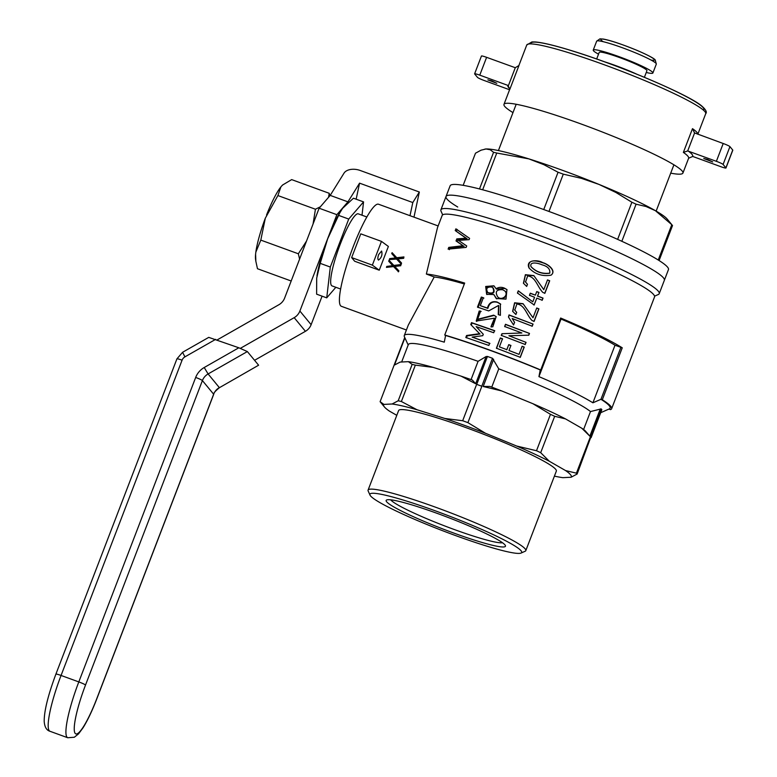 <?xml version="1.0" encoding="UTF-8"?>
<svg xmlns="http://www.w3.org/2000/svg" width="777" height="777" viewBox="0 0 777 777"><rect width="100%" height="100%" fill="white"/><g stroke="black" fill="none" stroke-linecap="round" stroke-linejoin="round"><path stroke-width="1.17" d="M461.082 376.146L475.65 383.751L472.348 380.04A100.534 9.936 -159 0 0 461.082 376.146L433.197 367.395A100.534 9.936 -159 0 0 408.372 361.664L400.145 362.082L394.493 365.025L404.914 337.878M408.372 361.664L412.16 364.394L398.193 400.777A106.07 10.48 21 0 1 401.379 401.515L415.355 365.122A106.07 10.48 -159 0 0 412.16 364.394M415.355 365.122L433.197 367.395M394.065 365.316L380.108 401.68A106.07 10.48 21 0 0 380.429 402.097L384.411 406.934A100.534 9.936 21 0 1 383.896 404.399L380.108 401.68M590.433 436.82L590.782 437.237A106.07 10.48 -159 0 0 590.384 436.791L601.155 408.887L601.845 409.722L591.122 437.645A106.07 10.48 -159 0 0 590.782 437.237L577.126 474.038A106.07 10.48 21 0 0 576.417 473.174L565.549 470.561A100.534 9.936 21 0 1 571.066 477.253L577.126 474.038M590.384 436.791L576.417 473.174M581.788 428.234L589.85 436.169L585.188 430.798A100.534 9.936 -159 0 0 581.788 428.234L565.539 418.91A100.534 9.936 -159 0 0 532.915 403.71L550.475 414.335A106.07 10.48 -159 0 1 554.671 416.287L540.695 452.68A106.07 10.48 21 0 0 536.499 450.728L516.666 446.037A100.534 9.936 21 0 1 549.3 461.237L540.695 452.68M550.475 414.335L536.499 450.728M481.866 386.247A106.07 10.48 -159 0 0 479.254 385.295L481.866 386.247L467.9 422.639A106.07 10.48 21 0 0 462.674 420.736L444.832 418.463A100.534 9.936 21 0 1 485.46 433.265L467.9 422.639M476.641 384.343L479.254 385.295A106.07 10.48 -159 0 0 476.641 384.343L462.674 420.736M370.017 495.095L368.172 491.025A84.47 8.353 21 0 1 368.084 490.093L398.62 410.557A84.47 8.353 21 0 1 466.86 427.942A84.47 8.353 21 0 1 556.342 471.095L525.806 550.64A84.47 8.353 21 0 1 525.126 551.262L521.027 553.069A81.274 8.032 21 0 1 456.021 535.732A81.274 8.032 21 0 1 370.017 495.095A81.274 8.032 21 0 1 448.688 515.841A81.274 8.032 21 0 1 521.027 553.069M398.193 400.777L392.123 403.991L383.896 404.399M396.785 415.326L389.413 411.101A100.534 9.936 21 0 1 384.411 406.934M571.066 477.253L562.839 477.661A100.534 9.936 21 0 1 554.409 476.126M565.549 470.561L549.3 461.237M516.666 446.037L485.46 433.265M444.832 418.463L416.948 409.722L401.379 401.515M392.123 403.991A100.534 9.936 21 0 1 416.948 409.722M532.915 403.71L501.709 390.938A100.534 9.936 -159 0 0 489.937 386.441L483.187 386.49L501.709 390.938M554.671 416.287L565.539 418.91M394.056 365.297L404.739 337.5M481.779 386.218L492.501 358.284L487.451 356.439L476.728 384.372M601.155 408.887L590.481 411.577A99.038 9.79 -159 0 0 498.766 368.861L491.754 387.121M498.766 368.861L492.501 358.284M483.187 386.49L493.628 359.295M487.451 356.439L486.101 356.546L475.65 383.751M486.101 356.546L478.078 361.324L471.066 379.584M408.178 344.998L404.39 336.723A106.07 10.48 21 0 1 404.273 335.567A106.07 10.48 21 0 1 444.289 342.162L445.59 335.479A112.141 11.082 21 0 1 540.238 369.939L538.937 376.631A106.07 10.48 21 0 1 592.909 402.797L600.951 399.3A112.141 11.082 21 0 1 609.236 408.945L600.699 412.704M600.291 408.964L589.85 436.169M590.481 411.577L583.595 429.526M478.078 361.324A99.038 9.79 -159 0 0 408.333 344.609L401.651 362.004M368.084 490.093A84.47 8.353 21 0 1 436.324 507.488A84.47 8.353 21 0 1 525.806 550.64M453.836 533.08A63.899 6.313 21 0 1 386.674 499.97A63.899 6.313 21 0 1 448.067 517.443A63.899 6.313 21 0 1 505.39 545.532A63.899 6.313 21 0 1 453.836 533.08M442.686 214.84L441.015 211.14A116.929 11.558 21 0 1 440.889 209.868L446.017 196.503A116.929 11.558 21 0 1 559.323 227.622A116.929 11.558 21 0 1 664.345 280.312A116.929 11.558 -159 0 0 559.323 227.622A116.929 11.558 -159 0 0 446.017 196.503A116.929 11.558 -159 0 0 457.731 207.012M440.889 209.868A116.929 11.558 21 0 1 554.195 240.977A116.929 11.558 21 0 1 659.217 293.667A116.929 11.558 21 0 1 658.265 294.532L654.555 296.163M560.518 318.424L561.033 319.056L538.937 376.631M561.033 319.056A106.07 10.48 21 0 1 615.015 345.221L592.909 402.797M615.015 345.221L620.891 347.358L600.951 399.3L602.311 399.747L622.251 347.805A113.733 11.237 -159 0 0 560.664 318.036L540.734 369.969A113.733 11.237 -159 0 0 491.161 350.582A113.733 11.237 -159 0 0 444.735 335.013L445.59 335.479M620.891 347.358L622.251 347.805M444.735 335.013L464.675 283.071A113.733 11.237 -159 0 0 426.359 274.048L434.226 276.991A106.07 10.48 21 0 1 464.325 283.974M434.226 276.991L408.294 325.087L404.273 335.567M438.141 225.942L378.516 204.225A54.312 9.295 110 0 0 351.194 252.078A54.312 9.295 110 0 0 341.346 306.293L406.41 329.992M386.451 267.375L393.434 266.453L398.523 271.785L398.873 270.833L394.745 266.443L400.757 265.734L400.893 264.559L393.764 265.443L389.063 260.285L388.704 261.218L392.706 265.656L386.8 266.394L386.451 267.375L393.686 266.569M393.997 265.588L389.267 260.518M389.063 260.285L389.636 260.907M389.335 259.576L396.552 259.052L401.33 264.209L401.515 262.985L397.474 258.576L403.554 257.877L403.933 256.925L396.746 257.721L392.094 252.661L391.725 253.564L395.678 257.915L389.714 258.605L389.335 259.576L396.396 258.712L401.126 263.957L401.515 262.985M391.725 253.564L395.843 258.265M397.63 258.935L403.681 258.304L403.933 256.925M372.358 265.132L381.468 241.385L388.374 246.455L379.254 270.192L372.358 265.132L351.651 257.585L354.652 261.237L379.254 270.192M381.468 241.385L360.771 233.848L351.651 257.585M378.671 254.545C377.651 257.527 377.593 259.382 378.486 260.091C381.517 257.799 382.566 254.778 381.614 251.029L378.671 254.545M502.505 542.744A60.703 6.002 21 0 1 454.574 529.632A60.703 6.002 21 0 1 390.685 499.825M609.003 409.052L610.46 409.634A113.733 11.237 -159 0 0 611.645 408.692L654.525 296.979A113.733 11.237 -159 0 0 534.042 238.869A113.733 11.237 -159 0 0 442.162 215.462L437.48 227.661L426.359 274.048M611.645 408.692A113.733 11.237 -159 0 0 602.311 399.747M540.238 369.939L540.734 369.969M466.394 337.849L467.142 335.887L466.569 335.509L465.812 337.471L488.84 345.454L489.685 343.24L472.134 337.101L482.75 335.674L483.284 334.265L476.146 326.602L493.716 332.75L494.531 330.613L471.513 322.63L470.765 324.572L479.584 333.683L466.569 335.509M470.765 324.572L479.584 333.683M480.001 334.013L467.142 335.887M471.348 324.951L472.086 323.009L471.513 322.63M472.086 323.009L494.794 330.876M472.134 337.101L489.937 343.502M496.27 316.705L493.667 315.151L477.612 319.279L480.604 311.121L479.176 311.043L479.71 311.412L476.583 321.27M481.118 311.48L479.71 311.412M494.007 315.452L477.991 319.502M491.278 327.049L491.744 324.737L490.967 326.767L492.803 326.826L496.173 316.608L493.667 315.151M477.466 307.119L488.694 310.926L498.552 305.448L498.251 314.578L500.398 315.345L500.369 303.865L497.134 302.039C492.113 300.825 488.879 302.836 487.432 308.071L480.303 305.652L483.352 297.727L481.332 297.057L477.466 307.119M478.04 307.498L481.905 297.436L481.332 297.057M481.905 297.436L483.896 298.096M500.738 304.244L497.494 302.34C492.482 301.058 489.277 303.079 487.878 308.401L480.303 305.652M507.041 289.675L504.846 288.452L496.464 289.112L493.851 285.8L485.683 286.48L486.635 294.337L493.822 294.541L496.775 298.912M494.055 285.946L486.227 286.888L486.985 294.561M504.846 288.452L504.516 288.16C501.544 286.878 498.717 287.092 496.027 288.791M496.552 348.426L500.33 337.966L496.396 348.203L520.308 357.313L524.242 347.076L522.144 346.251L519.036 354.361L508.993 350.476L510.926 345.454L508.741 344.629L506.818 349.65L499.388 346.872L502.505 338.762L500.33 337.966M500.475 338.189L502.622 338.976M506.818 349.65L499.388 346.872M506.827 349.825L508.741 344.629M508.75 344.803L510.907 345.619M519.036 354.361L508.993 350.476M521.989 346.357L524.242 347.076M524.057 347.173L520.124 357.41M501.252 335.353L525.233 344.493L526.058 342.356L508.906 335.751L528.807 335.178L529.477 333.43L505.497 324.291L504.652 326.495L521.853 332.993L501.952 333.702L501.252 335.353M521.853 332.993L501.952 333.702M502.097 333.925L501.398 335.577M504.797 326.728L505.497 324.291M505.642 324.514L529.477 333.43M529.292 333.527L528.622 335.275M508.906 335.751L526.058 342.356M514.627 322.504L512.228 318.541L532.226 326.214L533.071 324.077L509.032 314.918L508.644 317.327M508.789 317.55L513.558 324.99L514.578 322.319L512.228 318.541M508.459 317.035L509.032 314.918M509.178 315.141L533.071 324.077M533.003 317.764L523.057 303.7L514.597 302.777L512.635 311.334L515.889 314.52L516.715 312.383L514.753 310.178L516.87 304.03C524.97 304.866 526.631 315.19 532.06 320.532L534.11 321.367L538.917 308.848L536.752 308.003L533.003 317.764L523.057 303.7M536.596 308.11L538.917 308.848M538.723 308.945L533.916 321.464M516.666 312.49L514.578 309.78M523.086 303.875L514.695 303.049L512.752 311.519M517.589 293.25L518.288 290.802L517.433 293.026L534.158 304.982L536.79 298.125L534.052 305.108M529.458 295.474L530.273 293.191L529.467 295.309L534.566 297.261L532.808 301.845L518.288 290.802M532.808 301.845L518.444 291.025M530.264 293.356L535.382 295.143L530.273 293.191M538.985 292.424L537.499 296.134L538.985 292.424L536.742 291.579L535.382 295.143M538.869 292.55L536.664 291.715M537.499 296.134L543.036 298.125L537.606 296.008M542.841 298.222L542.025 300.34M536.79 298.125L542.22 300.243L543.036 298.125M527.496 284.285L525.534 282.09L527.651 275.942C535.751 276.777 537.412 287.092 542.851 292.434L544.891 293.279L549.698 280.759L547.532 279.905L543.783 289.666L533.838 275.602L525.378 274.689L523.416 283.246L526.68 286.431L527.496 284.285M527.457 284.401L525.359 281.692M543.783 289.666L533.838 275.602M533.877 275.786L525.475 274.961L523.533 283.43M547.377 280.021L549.698 280.759M549.514 280.856L544.706 293.376M469.085 239.675L469.599 238.384L455.895 228.836L455.235 230.565L466.015 238.218L456.798 238.889L456.021 240.957L463.063 245.717L448.776 247.397L448.115 249.116L466.132 247.397L466.705 245.959L458.479 240.375L469.085 239.675M449.339 249.679L450.009 247.95L448.776 247.397M455.235 230.565L467.074 238.743L457.974 239.433L457.187 241.511L463.063 245.717M464.122 246.241L450.009 247.95M457.187 241.511L456.021 240.957M457.974 239.433L456.798 238.889M467.074 238.743L466.015 238.218M456.468 231.119L457.129 229.4M542.822 262.665C537.684 259.45 525.466 259.751 528.962 267.871C534.799 274.174 542.142 276.602 551 275.175C556.847 270.911 548.154 264.025 542.822 262.665L542.802 262.83C548.309 264.209 556.565 271.338 550.951 275.204M528.972 267.871L529.118 268.114C527.622 260.868 532.187 259.11 542.802 262.83M532.041 326.301L532.876 324.174M525.864 342.453L525.048 344.59M493.822 294.541L496.231 298.523L505.992 299.116L506.925 289.559L504.516 288.16M498.698 305.584L498.591 314.704M479.176 311.043L476.223 321.037L494.522 318.191L491.744 324.737M494.968 318.657L492.055 325.019M488.092 292.715L488.374 292.919C493.648 294.23 495.27 292.579 493.24 287.956L493.026 287.82M497.736 296.892L498.086 297.202C502.156 301.651 509.382 295.056 505.05 291.171L504.885 291.025M531.079 266.802L530.963 266.569C536.149 271.931 542.414 274.116 549.766 273.135C550.32 269.085 547.727 266.317 541.987 264.802C538.5 263.15 529.341 261.111 530.982 266.56L531.089 266.802C536.315 272.144 542.472 274.3 549.553 273.271M491.472 286.985C486.858 286.878 485.654 288.743 487.839 292.56C493.191 293.92 494.832 292.278 492.764 287.626L491.472 286.985M502.719 289.753C496.445 289.365 494.774 291.744 497.707 296.872C501.486 301.185 509.246 295.182 504.749 290.909L502.719 289.753M398.242 271.756L398.873 270.833M394.745 266.443L400.534 265.53L400.893 264.559M398.601 270.784L394.502 266.307M659.217 293.667L668.453 269.59A116.929 11.558 -159 0 0 563.432 216.9A116.929 11.558 -159 0 0 450.136 185.79L446.017 196.503M659.09 260.538L672.513 225.563A106.07 10.48 21 0 0 672.192 225.145A106.07 10.48 21 0 0 671.804 224.699L655.39 210.674L646.037 206.507L636.081 204.196L621.843 241.288M658.245 260.013L671.804 224.699M528.855 158.877A99.038 9.79 21 0 1 599.028 184.431L581.419 178.351L563.286 174.155A106.07 10.48 21 0 0 558.061 172.251L543.89 164.685L528.855 158.877L496.765 153.03A106.07 10.48 21 0 0 493.57 152.302L490.151 149.728L485.975 148.98A99.038 9.79 21 0 1 528.855 158.877M617.628 239.374L631.886 202.243L615.899 192.463L599.028 184.431A99.038 9.79 21 0 1 655.39 210.674A99.038 9.79 21 0 1 667.132 218.997L672.192 225.145M631.886 202.243A106.07 10.48 21 0 1 636.081 204.196M484.916 149.087A99.038 9.79 21 0 1 484.974 149.077A99.038 9.79 21 0 1 485.975 148.98L481.06 150.184L475.485 153.205L463.16 185.324M548.97 211.461L563.286 174.155M479.496 188.957L493.57 152.302M482.653 189.782L496.765 153.03M543.745 209.547L558.061 172.251M313.053 224.038L315.433 209.227L320.338 206.808M291.181 281.002L257.469 268.725L255.856 261.295L255.594 254.196A41.569 7.119 110 0 0 255.575 259.44L255.924 261.762M282.789 184.868A41.569 7.119 110 0 0 282.711 184.945L291.666 179.613L329.205 193.288L329.866 195.785M299.601 259.091L298.329 253.778L306.507 241.084M328.584 197.271L329.205 193.288M282.711 184.945A41.569 7.119 110 0 0 281.866 185.771L280.876 186.917L277.904 195.561L315.433 209.227M277.904 195.561L265.316 218.191L260.8 240.112L298.329 253.778M265.316 218.191A41.569 7.119 110 0 0 255.837 252.146L255.594 254.196M280.876 186.917A41.569 7.119 110 0 0 266.55 214.996M282.915 184.761L281.866 185.771M260.8 240.112L255.837 252.146M363.558 201.894L353.448 198.213L342.57 208.362L339.743 212.976L327.69 238.743L320.202 263.354L330.312 267.045L348.727 219.065L363.558 201.894L362.014 215.219M338.617 215.375L348.727 219.065M320.202 263.354L316.686 278.137L316.618 294.172L326.728 297.853L330.312 267.045M366.861 216.987L358.265 213.85A38.335 6.566 110 0 0 340.326 244.027A38.335 6.566 110 0 0 332.022 285.897L340.627 289.025M335.849 287.286L326.728 297.853M341.045 210.645L340.307 211.868A44.726 7.653 110 0 0 327.69 238.743A44.726 7.653 110 0 0 316.997 275.864A44.726 7.653 110 0 0 316.987 275.922M604.428 61.771A31.944 3.157 21 0 1 615.637 65.579A31.944 3.157 21 0 1 636.771 74.184M670.706 173.164A95.843 9.47 -159 0 0 682.925 173.067A95.843 9.47 -159 0 0 682.177 171.027A95.843 9.47 -159 0 0 589.102 126.942A95.843 9.47 -159 0 0 503.972 104.371A95.843 9.47 -159 0 0 512.985 112.616M596.678 58.994L599.213 52.389A25.554 2.525 21 0 1 619.861 57.653A25.554 2.525 21 0 1 646.93 70.707L644.395 77.311M598.533 54.157A31.944 3.157 21 0 1 593.249 50.097A31.944 3.157 21 0 1 619.055 56.672A31.944 3.157 21 0 1 652.894 72.999A31.944 3.157 21 0 1 646.25 72.475M509.586 89.753L484.188 80.507A6.391 0.631 21 0 1 477.476 77.37L474.66 73.961A6.391 0.631 21 0 1 474.611 73.825A6.391 0.631 21 0 1 479.768 75.146L507.847 85.363L509.867 89.219L518.978 65.472L515.287 67.716L486.606 57.333L479.768 75.146M491.734 80.866L487.859 79.876L496.804 83.314L491.734 80.866M481.497 56.158A6.391 0.631 21 0 1 481.449 56.022A6.391 0.631 21 0 1 486.606 57.333M687.703 150.932L683.371 152.409L692.492 128.661L694.58 133.013L687.703 150.932L716.375 161.315A6.391 0.631 21 0 1 723.096 164.442L725.912 167.851A6.391 0.631 21 0 1 725.961 167.987L732.798 150.184A6.391 0.631 21 0 0 732.74 150.048L729.933 146.63A6.391 0.631 21 0 0 723.212 143.502L694.356 132.857M725.961 167.987A6.391 0.631 21 0 1 720.794 166.676L692.725 156.449L688.626 158.226A95.843 9.47 21 0 0 687.868 156.187A95.843 9.47 21 0 0 683.371 152.409M707.633 159.489L703.758 158.508L712.713 161.937L707.633 159.489M322.076 296.163L311.13 324.679A12.782 12.529 -39.5 0 1 305.429 331.303L254.555 360.305M305.429 331.303L294.182 317.657L240.355 348.349M294.182 317.657A12.782 12.529 -39.5 0 0 299.883 311.033L336.868 214.685L319.124 208.217L284.625 298.096A12.782 12.529 -39.5 0 1 278.924 304.71L217.201 339.899M336.868 214.685L347.95 201.855L359.566 183.158L412.801 202.544L409.994 215.695M413.976 217.142L419.337 192.016L360.188 170.474A12.782 7.964 12.1 0 0 343.997 173.184L330.206 195.386L319.124 208.217M412.801 202.544L419.337 192.016M347.95 201.855L330.206 195.386M356.148 199.194L359.566 183.158M258.605 365.209L219.435 387.674L258.605 365.209L247.358 351.563L238.83 347.775L208.741 337.373L182.566 352.292L184.926 356.866L215.666 339.345M55.944 674.271A6.391 0.631 21 0 1 55.895 674.135A6.391 0.631 21 0 1 61.062 675.456L182.08 360.178A6.391 6.265 140.5 0 1 184.926 356.866M705.71 113.704A95.843 9.47 -159 0 0 704.962 111.674A95.843 9.47 -159 0 0 611.887 67.58A95.843 9.47 -159 0 0 526.757 45.008L531.944 41.929L535.324 41.958C542.55 42.57 554.195 45.338 570.279 50.262C616.627 64.248 687.49 94.056 701.505 105.789C705.817 109.528 707.216 112.16 705.71 113.704L697.824 134.256M692.492 128.661A95.843 9.47 21 0 1 696.988 132.449A95.843 9.47 21 0 1 697.795 134.246M503.972 104.371L509.663 89.53A95.843 9.47 21 0 1 509.867 89.219M526.757 45.008L518.783 65.783A95.843 9.47 21 0 1 518.978 65.472M703.399 110.12A92.648 9.159 -159 0 0 620.658 67.842A92.648 9.159 -159 0 0 530.866 43.891M651.077 60.062A28.749 2.846 -159 0 0 628.642 47.028A28.749 2.846 -159 0 0 603.253 41.705M652.894 72.999L656.312 64.093A31.944 3.157 -159 0 0 627.622 49.699A31.944 3.157 -159 0 0 596.658 41.2L593.249 50.097M509.809 88.763A99.038 9.79 21 0 1 507.847 85.363M515.287 67.716L508.411 85.635M723.212 143.502L716.375 161.315M688.305 151.088A99.038 9.79 21 0 1 692.725 156.449M729.933 146.63L723.096 164.442M732.74 150.048L725.912 167.851M311.13 324.679L299.883 311.033M238.83 347.775L204.225 367.511A19.172 18.794 -39.5 0 0 195.678 377.447L78.807 681.915A51.117 8.751 110 0 0 67.735 737.742L49.99 731.283A51.117 8.751 -70 0 1 61.062 675.456L78.807 681.915A6.391 0.631 21 0 1 85.519 685.042A44.726 7.653 110 0 0 75.194 733.42A44.726 7.653 110 0 0 96.766 698.688L213.646 394.221L202.399 380.575L85.519 685.042M247.358 351.563L208.1 373.951A12.782 12.529 -39.5 0 0 202.399 380.575A6.391 0.631 -159 0 0 195.678 377.447M219.435 387.674C215.268 391.074 213.354 393.298 213.694 394.357L213.694 394.357A6.391 0.631 -159 0 0 213.646 394.221A12.782 12.529 -39.5 0 1 219.337 387.597L208.1 373.951L204.225 367.511M182.08 360.178A6.391 0.631 -159 0 0 176.923 358.857L55.895 674.135C48.019 695.337 44.124 711.072 44.202 721.328C44.59 726.951 46.523 730.273 49.99 731.283M96.766 698.688A6.391 0.631 21 0 1 96.814 698.824L213.694 394.357M477.622 319.26L478.156 319.629M476.233 321.037L476.777 321.406M487.849 292.54L488.383 292.9M656.138 211.111L673.912 164.811M498.416 150.563L516.19 104.264M682.925 173.067L688.626 158.226M481.449 56.022L474.611 73.825M656.312 64.093L655.225 59.926C654.768 59.353 653.127 57.381 637.334 50.505C621.959 44.221 610.615 40.404 603.311 39.064L599.961 38.85L596.658 41.2M518.783 65.783L518.482 66.327M509.663 89.53L509.702 88.141M182.576 352.302L176.923 358.867M67.735 737.742L74.339 737.237L78.564 733.847L83.071 727.748C87.626 720.405 92.21 710.761 96.814 698.824"/></g></svg>
